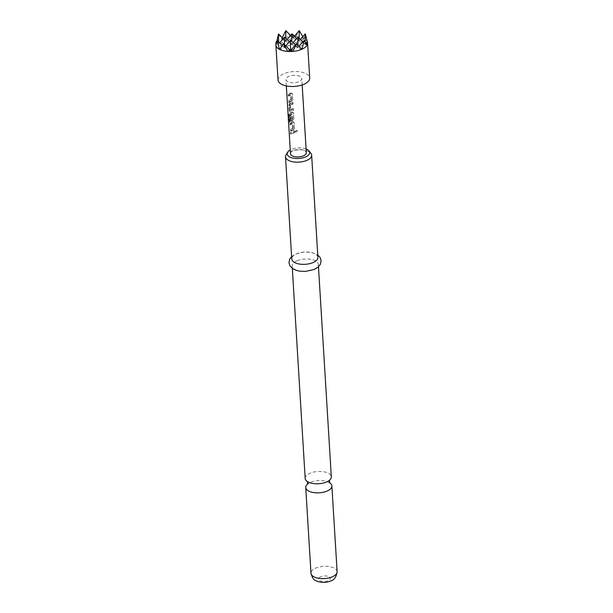 <?xml version="1.0" encoding="UTF-8"?>
<svg xmlns="http://www.w3.org/2000/svg" width="613" height="613" viewBox="0 0 613 613"><rect width="100%" height="100%" fill="white"/><g stroke="black" fill="none" stroke-linecap="round" stroke-linejoin="round"><path stroke-width="0.46" stroke-dasharray="3.06 2.3" d="M295.619 131.795C296.156 130.531 296.769 130.469 297.466 131.619L297.481 131.243C296.868 132.454 296.186 132.523 295.435 131.443C296.041 130.171 296.723 130.102 297.481 131.243L297.466 131.619C296.914 132.822 296.301 132.883 295.619 131.795L295.435 131.443L295.619 131.795M305.182 478.416A13.095 6.13 176.5 0 1 309.902 473.29A13.095 6.13 176.5 0 1 323.641 471.765A13.095 6.13 176.5 0 1 331.319 476.822M292.753 128.186L292.455 123.236A7.938 3.716 -3.5 0 0 289.934 124.585L289.849 123.113A7.938 3.716 -3.5 0 1 292.554 121.703L294.033 122.692L294.347 127.833L293.029 129.588A7.938 3.716 -3.5 0 0 290.332 130.998L290.24 129.535A7.938 3.716 -3.5 0 1 292.753 128.186L293.183 128.477A7.141 3.341 -3.5 0 0 290.922 129.688L290.24 129.535M292.554 121.703L293.757 122.002L294.301 123.029L294.347 127.833M291.236 119.589L290.654 119.366L290.393 115.19L290.976 115.413L291.305 119.65A7.141 3.341 -3.5 0 1 292.608 119.083L292.179 118.792L291.88 113.842A7.938 3.716 -3.5 0 0 288.846 115.704L289.16 121.665A7.938 3.716 -3.5 0 0 288.723 122.439L288.662 114.171A7.938 3.716 -3.5 0 1 291.964 112.148L293.451 113.137L293.765 118.278L292.447 120.033A7.938 3.716 -3.5 0 0 290.662 120.815L290.11 120.93L290.784 121.129M292.179 118.792A7.938 3.716 -3.5 0 0 290.731 119.42L290.654 119.366M290.393 115.19A7.938 3.716 -3.5 0 0 289.405 115.865L289.658 120.079L290.792 121.121M291.964 112.148L293.175 112.447L293.719 113.474L293.765 118.278M288.761 105.375L289.597 103.375A7.938 3.716 -3.5 0 1 292.776 102.21L292.868 103.681A7.938 3.716 -3.5 0 0 289.834 104.762L290.141 109.712A7.938 3.716 -3.5 0 1 293.175 108.631L293.259 110.102A7.938 3.716 -3.5 0 0 290.079 111.259L289.528 111.374L290.669 111.482L289.075 110.524L288.761 105.375L289.443 105.536L290.187 103.597L289.597 103.375M290.999 99.521L290.7 94.571A7.938 3.716 -3.5 0 0 288.187 95.919L288.095 94.456A7.938 3.716 -3.5 0 1 290.8 93.038L292.278 94.027L292.593 99.176L291.282 100.93A7.938 3.716 -3.5 0 0 288.577 102.34L288.485 100.869A7.938 3.716 -3.5 0 1 290.999 99.521L291.436 99.812A7.141 3.341 -3.5 0 0 289.167 101.03L288.485 100.869M290.8 93.038L292.01 93.345L292.554 94.364L292.593 99.176M294.531 130.876L294.623 132.339A7.938 3.716 -3.5 0 0 290.524 134.14L290.432 132.669A7.938 3.716 -3.5 0 1 294.531 130.876L294.807 131.213A7.141 3.341 -3.5 0 0 291.114 132.822L290.432 132.669M306.324 152.721A7.938 3.716 -3.5 0 0 304.508 150.537A7.938 3.716 -3.5 0 0 295.612 149.856A7.938 3.716 -3.5 0 0 290.485 153.694M299.972 76.349A7.938 3.716 -3.5 0 0 291.075 75.667A7.938 3.716 -3.5 0 0 285.949 79.506A7.938 3.716 -3.5 0 0 287.773 81.682A7.938 3.716 -3.5 0 0 296.661 82.364A7.938 3.716 -3.5 0 0 301.788 78.533A7.938 3.716 -3.5 0 0 299.972 76.349M306.102 148.99A11.264 5.272 -3.5 0 0 291.229 149.488A11.264 5.272 -3.5 0 0 290.255 149.955M286.018 154.897A13.095 6.13 176.5 0 1 290.233 151.679A13.095 6.13 176.5 0 1 310.906 153.373M329.579 482.699A13.095 6.13 -3.5 0 0 328.775 482.247A13.095 6.13 -3.5 0 0 310.454 482.362A13.095 6.13 -3.5 0 0 308.362 483.496A13.095 6.13 -3.5 0 0 307.619 484.04M317.894 257.391A13.095 6.13 -3.5 0 0 310.216 252.341A13.095 6.13 -3.5 0 0 296.477 253.859A13.095 6.13 -3.5 0 0 291.757 258.993M296.907 260.862A13.095 6.13 -3.5 0 0 292.186 265.988A13.095 6.13 -3.5 0 0 299.864 271.038A13.095 6.13 -3.5 0 0 313.603 269.521A13.095 6.13 -3.5 0 0 318.323 264.387A13.095 6.13 -3.5 0 0 310.645 259.337A13.095 6.13 -3.5 0 0 296.907 260.862M283.221 38.665L285.673 41.148L281.474 38.841A15.869 7.433 -3.5 0 0 276.371 42.925L276.264 43.132A15.869 7.433 -3.5 0 0 275.896 44.435M278.026 79.989A15.869 7.433 176.5 0 1 283.75 73.775A15.869 7.433 176.5 0 1 300.401 71.928A15.869 7.433 176.5 0 1 309.711 78.05M278.394 34.067L281.474 38.841M301.864 49.546L297.818 47.446L296.746 43.347M285.535 31.079L285.88 30.796L290.731 36.642A15.869 7.433 -3.5 0 0 281.75 38.719L282.218 37.646M290.547 35.462L292.991 37.952L285.673 41.148L285.727 38.19M299.044 46.006L297.818 47.446L290.501 50.649L290.148 49.308M307.527 42.657A15.869 7.433 -3.5 0 0 304.04 38.749L303.81 38.627A15.869 7.433 -3.5 0 0 295.635 36.627L292.991 37.952L290.731 36.642M307.159 45.293L305.136 44.243L304.063 40.144M295.435 36.88L295.198 36.596A15.869 7.433 -3.5 0 0 291.175 36.611L293.052 34.543M294.37 36.336L292.991 37.952L293.045 34.987M306.033 43.201L305.136 44.243L305.174 41.784M295.635 36.627L299.267 30.742L299.611 31.018M276.026 41.99L276.264 43.132M276.494 42.458L278.356 44.351L276.333 43.301M292.524 51.699L290.501 50.649L288.056 51.714M276.371 42.925L276.455 42.42M287.053 39.538L285.673 41.148L278.356 44.351L278.409 41.385M290.96 50.105L290.501 50.649L290.516 49.668M304.04 38.749L305.473 33.96M289.681 49.822L290.501 50.649L284.424 47.5L279.551 49.63M279.735 42.741L278.356 44.351L275.919 45.416M282.133 45.17L284.424 47.5L278.356 44.351L277.283 40.251M289.298 41.814L291.742 44.297L284.424 47.5L283.359 43.4M307.573 43.178L305.136 44.243L299.067 41.094L299.113 38.136M294.638 36.029L295.198 36.596M302.845 36.68L303.81 38.627M303.941 38.964L299.067 41.094L297.995 36.995M300.447 39.485L299.067 41.094L292.991 37.952L291.926 33.853M295.366 44.956L297.818 47.446L297.864 44.596M296.615 38.611L299.067 41.094L291.742 44.297L285.673 41.148L284.608 37.048M285.811 45.883L284.424 47.5L284.478 44.534M293.129 42.688L291.742 44.297L290.677 40.197M302.684 41.761L305.136 44.243L297.818 47.446L291.742 44.297L291.796 41.332M294.807 131.213L294.623 132.339M294.891 132.676A7.141 3.341 -3.5 0 0 291.206 134.293L290.524 134.14M291.206 134.293L291.114 132.822M291.436 99.812L291.091 99.39M291.512 99.689L290.983 94.77M288.187 95.919L288.861 96.08A7.141 3.341 -3.5 0 1 291.129 94.869L290.8 94.64M288.861 96.08L288.777 94.609L288.095 94.456M291.206 93.337A7.141 3.341 -3.5 0 0 288.777 94.609M292.255 93.62L292.554 94.364M292.868 99.513L291.688 101.229L291.282 100.93M291.688 101.229A7.141 3.341 -3.5 0 0 289.259 102.501L288.577 102.34M289.259 102.501L289.167 101.03M293.175 108.631L293.535 110.44A7.141 3.341 -3.5 0 0 290.669 111.482L289.075 110.524M289.757 110.677L289.443 105.536M290.187 103.597A7.141 3.341 -3.5 0 1 293.052 102.547L292.776 102.21M293.052 102.547L292.868 103.681M293.144 104.018A7.141 3.341 -3.5 0 0 290.409 104.992L289.834 104.762M290.409 104.992L289.765 104.9M290.347 105.122L290.639 109.88L290.056 109.65M290.639 109.88L290.141 109.712M293.443 108.968A7.141 3.341 -3.5 0 0 290.715 109.942M292.608 119.083L292.309 114.133A7.141 3.341 -3.5 0 0 289.574 115.811L289.903 121.772A7.141 3.341 -3.5 0 0 289.505 122.462L288.723 122.439M289.505 122.462L289.129 116.294L288.348 116.271M289.129 116.294L289.405 114.271L288.662 114.171M292.378 112.447A7.141 3.341 -3.5 0 0 289.405 114.271M293.42 112.731L293.719 113.474M294.033 118.616L292.861 120.332L292.447 120.033M292.861 120.332A7.141 3.341 -3.5 0 0 291.252 121.037L289.658 120.079M290.34 120.232L290.087 116.018L289.405 115.865M290.976 115.413A7.141 3.341 -3.5 0 0 290.087 116.018M291.305 119.65L290.731 119.42M292.692 118.953L292.271 118.661M292.309 114.133L291.88 113.842L292.309 114.133M289.574 115.811L288.846 115.704M289.543 115.957L288.807 115.849M289.903 121.772L289.16 121.665M293.183 128.477L292.845 128.056M293.267 128.347L292.738 123.435M289.934 124.585L290.616 124.738A7.141 3.341 -3.5 0 1 292.884 123.527L292.554 123.297M290.616 124.738L290.531 123.267L289.849 123.113M292.96 122.002A7.141 3.341 -3.5 0 0 290.531 123.267M294.01 122.278L294.301 123.029M294.615 128.171L293.443 129.887L293.029 129.588M293.443 129.887A7.141 3.341 -3.5 0 0 291.006 131.159L290.332 130.998M291.006 131.159L290.922 129.688M337.119 571.645A13.095 6.13 -3.5 0 0 329.434 566.588A13.095 6.13 -3.5 0 0 315.703 568.113A13.095 6.13 -3.5 0 0 310.975 573.239M320.637 576.772A5.954 2.789 -3.5 0 0 319.856 580.741A5.954 2.789 -3.5 0 0 328.231 580.71A5.954 2.789 -3.5 0 0 329.005 576.741A5.954 2.789 -3.5 0 0 320.637 576.772M308.278 482.063L307.473 481.611M328.691 480.814L329.434 480.27M286.34 85.927L285.949 79.506M328.775 482.247L329.671 482.822M291.612 256.586L295.75 253.951L304.332 251.981L311.994 252.533L317.749 254.993M292.332 268.387L292.186 265.988M318.469 266.793L318.323 264.387M308.362 483.496L307.55 484.178M302.186 84.962L301.788 78.533"/><path stroke-width="0.92" d="M318.469 266.793L331.319 476.822A13.095 6.13 176.5 0 1 328.691 480.814A13.095 6.13 176.5 0 1 326.599 481.948A13.095 6.13 176.5 0 1 308.278 482.063A13.095 6.13 176.5 0 1 305.182 478.416L292.332 268.387M286.34 85.927L290.485 153.694A7.938 3.716 -3.5 0 0 292.309 155.871A7.938 3.716 -3.5 0 0 301.205 156.553A7.938 3.716 -3.5 0 0 306.324 152.721L302.186 84.962M290.255 149.955A11.264 5.272 -3.5 0 0 287.604 152.254A11.264 5.272 -3.5 0 0 292.24 157.916A11.264 5.272 -3.5 0 0 305.588 156.928A11.264 5.272 -3.5 0 0 309.006 150.944A11.264 5.272 -3.5 0 0 306.102 148.99M309.006 150.944L310.906 153.373A13.095 6.13 176.5 0 1 311.649 155.204A13.095 6.13 176.5 0 1 306.929 160.338A13.095 6.13 176.5 0 1 293.19 161.855A13.095 6.13 176.5 0 1 285.505 156.805A13.095 6.13 176.5 0 1 286.018 154.897L287.604 152.254M307.619 484.04A13.095 6.13 -3.5 0 0 305.734 487.488A13.095 6.13 -3.5 0 0 313.412 492.545A13.095 6.13 -3.5 0 0 327.15 491.021A13.095 6.13 -3.5 0 0 331.871 485.894A13.095 6.13 -3.5 0 0 329.579 482.699M285.505 156.805L291.757 258.993A13.095 6.13 -3.5 0 0 299.435 264.042A13.095 6.13 -3.5 0 0 313.174 262.517A13.095 6.13 -3.5 0 0 317.894 257.391L311.649 155.204M307.573 43.056A15.869 7.433 -3.5 0 0 307.565 43.01L307.174 41.868L307.19 44.918A15.869 7.433 -3.5 0 0 307.573 43.056L309.711 78.05A15.869 7.433 176.5 0 1 303.987 84.265A15.869 7.433 176.5 0 1 287.336 86.111A15.869 7.433 176.5 0 1 278.026 79.989L275.888 44.994A15.869 7.433 -3.5 0 0 275.888 45.04L275.911 45.247A15.869 7.433 -3.5 0 0 279.413 49.301L279.643 49.415A15.869 7.433 -3.5 0 0 287.826 51.423L288.263 51.454A15.869 7.433 -3.5 0 0 292.278 51.438L292.73 51.408A15.869 7.433 -3.5 0 0 301.711 49.331L301.987 49.209A15.869 7.433 -3.5 0 0 307.09 45.124L304.232 40.312L301.987 49.209M275.896 44.435A15.869 7.433 -3.5 0 0 275.881 44.649A15.869 7.433 -3.5 0 0 275.888 44.994M278.409 41.385L278.532 33.907L283.221 38.665M301.711 49.331L296.746 43.584L292.73 51.408M282.218 37.646L285.85 30.704L290.547 35.462M285.727 38.19L285.85 30.704M304.056 40.68L299.044 46.006M292.83 34.772L294.638 36.029M293.045 34.987L293.052 34.543M307.174 41.868L306.033 43.201M299.113 38.136L299.244 30.65L302.845 36.68M279.413 49.301L277.145 40.42L275.911 45.247M275.888 45.04L276.026 41.99L276.494 42.458M292.278 51.438L290.148 49.308L288.263 51.454M276.371 42.925L278.532 33.907M296.746 43.347L290.96 50.105M307.573 43.178L307.542 42.803A15.869 7.433 -3.5 0 0 307.534 42.711A15.869 7.433 -3.5 0 0 307.527 42.657M305.174 41.784L305.312 33.799L307.534 42.711M287.826 51.423L283.352 43.638L279.643 49.415M283.359 43.4L289.681 49.822M277.283 40.251L282.133 45.17M299.244 30.65L294.37 36.336M305.312 33.799L300.447 39.485M290.516 49.668L290.677 40.197L295.366 44.956M284.478 44.534L284.608 37.048L279.735 42.741M284.608 37.048L289.298 41.814M290.677 40.197L285.811 45.883M297.864 44.596L297.995 36.995L302.684 41.761M291.796 41.332L291.926 33.853L296.615 38.611M291.926 33.853L287.053 39.538M297.995 36.995L293.129 42.688M337.119 571.645C336.307 577.025 334.169 580.128 330.706 580.955C324.982 583.545 317.58 582.089 315.503 580.396C313.749 580.113 312.239 577.73 310.975 573.239A13.095 6.13 -3.5 0 0 318.66 578.297A13.095 6.13 -3.5 0 0 332.399 576.772A13.095 6.13 -3.5 0 0 337.119 571.645L331.871 485.894M307.381 481.489L307.55 484.178L308.362 483.496M329.503 480.132L329.671 482.822L328.775 482.247M310.975 573.239L305.734 487.488M317.749 254.993L319.994 257.322L321.12 260.663L320.4 264.218L318.147 267.084L314.339 269.429L305.466 271.413L299.887 271.184L296.301 270.356L292.792 268.709L290.079 266.034L288.961 262.686L289.688 259.138L291.612 256.586M275.919 43.745L275.881 44.649"/></g></svg>
